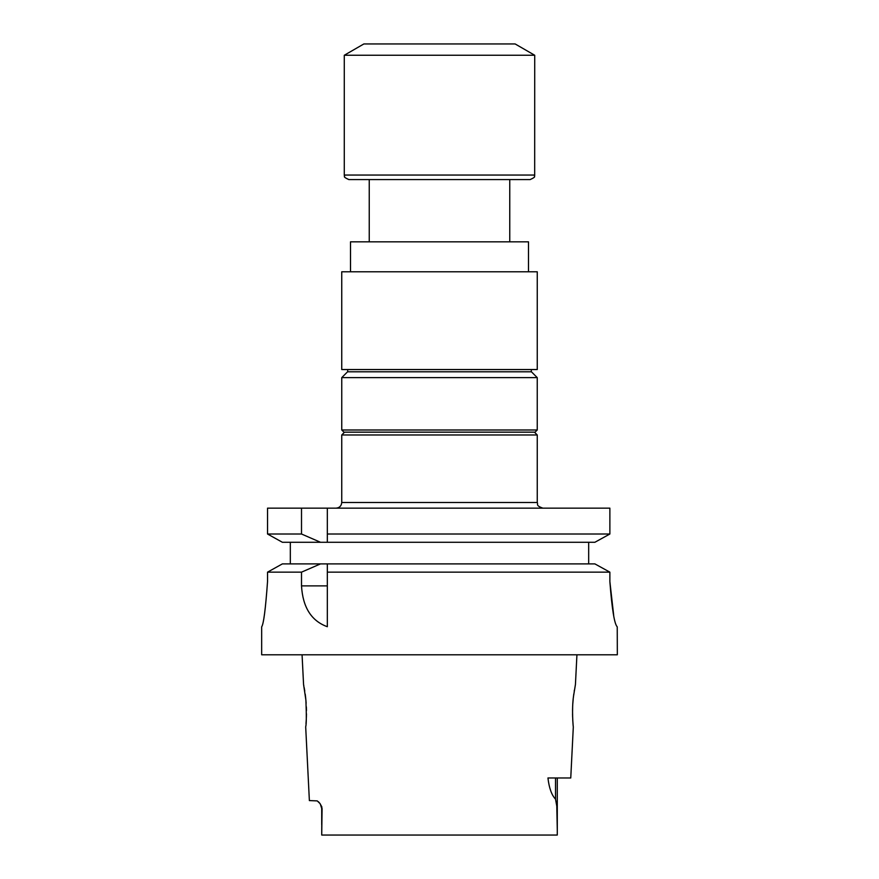 <?xml version="1.0" encoding="UTF-8"?>
<svg xmlns="http://www.w3.org/2000/svg" width="879" height="879" viewBox="0 0 879 879"><rect width="100%" height="100%" fill="white"/><g stroke="black" fill="none" stroke-linecap="round" stroke-linejoin="round"><path stroke-width="1.32" d="M509.754 241.835L509.754 179.569M320.516 542.277L301.508 534.014L267.535 534.014L267.535 508.161L609.872 508.161L609.872 534.014L594.874 542.277L327.329 542.277L327.329 508.161L327.329 542.277L282.379 542.277L267.535 534.014L282.379 542.277M576.932 654.789L575.437 684.455L573.515 696.278C571.559 709.518 573.218 727.504 573.317 726.834L570.757 777.981L547.947 777.981C549.111 788.024 551.627 795.066 555.517 799.121L556.792 806.164L557.286 830.259L557.286 777.981M573.031 723.835L572.756 720.022M572.625 717.121L572.548 713.88M572.548 710.474L572.647 706.881M572.844 703.376L573.163 699.453M573.328 697.827L573.789 694.08M574.218 691.169L574.383 690.147M557.275 835.05L557.286 830.259L557.275 835.05L321.725 835.05L321.857 806.9L319.956 803.505L317.242 800.901L309.375 800.582L305.683 726.834C306.441 724.604 306.518 715.715 305.903 700.178L303.563 684.455L302.068 654.789M303.629 684.785L303.804 685.686M304.167 687.565L304.771 691.092M305.222 694.157L305.76 698.673M305.87 699.838L306.145 703.233M306.353 706.892L306.452 710.584M306.452 713.814L306.364 717.462M306.255 719.835L305.991 723.626M613.696 615.41L609.872 581.612C611.96 609.092 614.421 624.156 617.234 626.826L617.333 654.789L261.667 654.789L261.667 626.826C263.601 624.145 265.557 609.07 267.535 581.568L267.535 572.152L282.379 563.889L267.535 572.152L301.508 572.152L301.508 585.875C302.783 607.345 311.386 620.959 327.329 626.716L327.329 563.889L282.379 563.889M594.874 563.889L327.329 563.889L327.329 572.152L609.872 572.152L594.874 563.889L609.872 572.152L609.872 581.612M261.667 626.826L261.667 626.826C263.612 624.134 265.568 609.048 267.535 581.568M290.323 563.889L290.323 542.277M588.677 542.277L588.677 563.889M320.516 563.889L301.508 572.152M267.535 508.161L267.535 534.014M301.508 534.014L301.508 508.161M594.874 542.277L609.872 534.014L327.329 534.014M321.725 835.05L322.077 808.493M319.549 802.988L318.319 801.681M534.432 432.149L537.256 434.984L341.744 434.984L341.744 502.502C341.404 505.941 339.525 507.82 336.097 508.161M341.755 429.996L343.909 432.149L535.091 432.149L537.245 429.996L537.245 377.618L341.755 377.618L341.755 429.996L537.245 429.996M341.755 377.618L347.568 371.795L531.432 371.795L537.245 377.618M347.677 371.795L347.677 369.543M341.744 271.787L537.256 271.787L537.256 369.543L341.744 369.543L341.744 271.787M350.501 271.787L350.501 241.835L528.499 241.835L528.499 271.787M369.246 241.835L369.246 179.569L348.809 179.569L530.191 179.569C537.432 176.239 533.322 176.569 534.674 175.613L534.718 55.256L344.282 55.256L344.282 175.042L534.718 175.042M344.282 55.256L363.862 43.95L515.138 43.95L534.718 55.256M301.508 585.875L327.329 585.875M555.517 777.981L555.517 799.121M341.744 502.502L537.256 502.502C538.344 504.172 535.179 505.469 542.903 508.161M320.275 803.944L321.714 808.493L321.714 824.623M537.256 434.984L537.256 502.502M344.568 432.149L341.744 434.984M531.323 371.795L531.323 369.543M344.282 175.042L344.326 175.613C345.678 176.569 341.568 176.239 348.809 179.569"/></g></svg>
